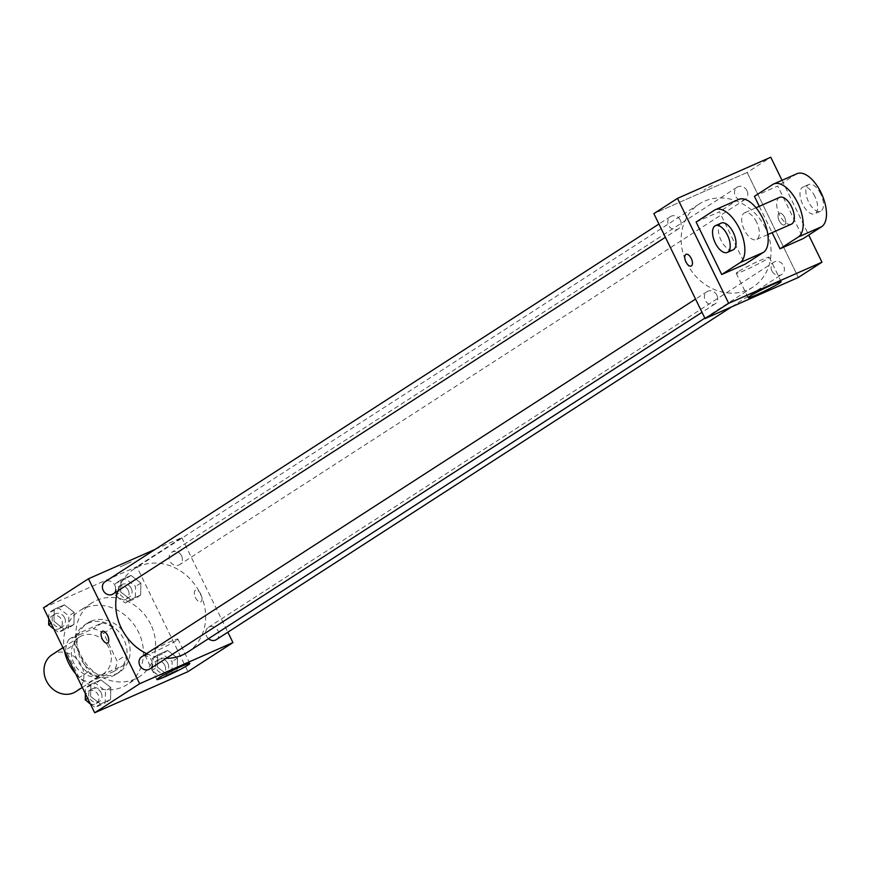 <?xml version="1.0" encoding="UTF-8"?>
<svg xmlns="http://www.w3.org/2000/svg" width="870" height="870" viewBox="0 0 870 870"><rect width="100%" height="100%" fill="white"/><g stroke="black" fill="none" stroke-linecap="round" stroke-linejoin="round"><path stroke-width="0.65" stroke-dasharray="4.35 3.26" d="M75.831 691.617A21.946 19.053 57.1 0 0 81.41 665.474A21.946 19.053 57.1 0 0 52.015 654.751M108.848 647.758A21.946 19.053 57.1 0 0 79.453 637.025A21.946 19.053 57.1 0 0 75.342 665.8A21.946 19.053 57.1 0 0 103.258 673.902A21.946 19.053 57.1 0 0 108.848 647.758M114.024 671.379L89.479 682.2A28.329 24.599 57.1 0 1 79.137 677.632L65.674 650.01A28.329 24.599 57.1 0 1 68.686 639.559L93.231 628.738A28.329 24.599 57.1 0 1 103.573 633.306L117.037 660.917A28.329 24.599 57.1 0 1 114.024 671.379L123.17 665.474L98.625 676.294L89.479 682.2M68.686 639.559L77.832 633.654L102.366 622.833L93.231 628.738M103.573 633.306L112.708 627.4L126.183 655.012L117.037 660.917M112.708 627.4A28.329 24.599 57.1 0 0 102.366 622.833M77.832 633.654A28.329 24.599 57.1 0 0 74.82 644.104L65.674 650.01M98.625 676.294A28.329 24.599 57.1 0 1 88.283 671.727L74.82 644.104M123.17 665.474A28.329 24.599 57.1 0 0 126.183 655.012M87.696 623.322A29.265 25.415 -122.9 0 1 122.887 637.492A29.265 25.415 -122.9 0 1 116.373 674.141A29.265 25.415 -122.9 0 1 79.148 663.342A29.265 25.415 -122.9 0 1 84.618 624.975A29.265 25.415 -122.9 0 1 87.696 623.322M90.752 621.354A29.265 25.415 57.1 0 0 87.674 623.007A29.265 25.415 57.1 0 0 82.204 661.374A29.265 25.415 57.1 0 0 119.418 672.173A29.265 25.415 57.1 0 0 126.868 637.308A29.265 25.415 57.1 0 0 90.752 621.354M88.283 671.727L79.137 677.632M75.723 673.869A43.891 38.117 57.1 0 0 127.357 684.462A43.891 38.117 57.1 0 0 138.526 632.164A43.891 38.117 57.1 0 0 79.735 610.718A43.891 38.117 57.1 0 0 64.478 650.814M150.717 624.29A43.891 38.117 57.1 0 0 91.926 602.845A43.891 38.117 57.1 0 0 83.716 660.395A43.891 38.117 57.1 0 0 139.548 676.588A43.891 38.117 57.1 0 0 150.717 624.29M53.994 621.354L54.244 609.283L64.336 604.835L74.189 612.447L73.939 624.519L63.836 628.966L53.994 621.354L54.244 609.283L64.336 604.835L74.189 612.447L73.939 624.519L63.836 628.966L53.994 621.354L51.036 623.257M90.589 696.402L90.839 684.331L100.942 679.883L110.794 687.496L110.544 699.567L100.441 704.015L90.589 696.402L90.839 684.331L100.942 679.883L110.794 687.496L110.544 699.567L100.441 704.015L90.589 696.402L87.642 698.305M43.5 607.804L136.786 566.674L187.974 671.629M120.691 591.937L120.941 579.877L131.033 575.418L140.886 583.03L140.635 595.102L130.533 599.561L120.691 591.937L120.941 579.877L131.033 575.418L140.886 583.03L140.635 595.102L130.533 599.561L120.691 591.937L115.351 595.385L115.601 583.324L125.704 578.865L135.546 586.478L135.296 598.549L125.204 602.997L115.351 595.385M157.296 666.986L157.546 654.925L167.638 650.466L177.491 658.079L177.241 670.15L167.138 674.598L157.296 666.986L157.546 654.925L167.638 650.466L177.491 658.079L177.241 670.15L167.138 674.598L157.296 666.986L151.956 670.433L152.207 658.372L162.309 653.914L172.151 661.526L171.901 673.597L161.809 678.045L151.956 670.433M155.251 549.318L181.743 537.638L136.786 566.674M131.055 561.857L120.201 566.925L131.065 561.868M187.528 652.228A49.459 42.945 57.1 0 0 200.111 593.307A49.459 42.945 57.1 0 0 133.871 569.143A49.459 42.945 57.1 0 0 117.722 590.969M146.562 653.609A49.459 42.945 57.1 0 0 166.257 658.318M181.743 537.638L227.864 632.196M149.618 669.063A7.319 6.351 57.1 0 0 151.478 660.341A7.319 6.351 57.1 0 0 141.679 656.774M113.013 594.014A7.319 6.351 57.1 0 0 114.873 585.293A7.319 6.351 57.1 0 0 105.074 581.725M181.58 555.886A7.319 6.351 57.1 0 0 171.771 552.309A7.319 6.351 57.1 0 0 170.411 561.9A7.319 6.351 57.1 0 0 179.709 564.597A7.319 6.351 57.1 0 0 181.58 555.886M208.506 638.678A7.319 6.351 -122.9 0 1 206.516 636.068A7.319 6.351 -122.9 0 1 208.376 627.357A7.319 6.351 -122.9 0 1 217.685 630.054A7.319 6.351 -122.9 0 1 216.315 639.646M200.861 594.297A6.405 3.143 -113.8 0 0 195.609 590.164A6.405 3.143 -113.8 0 0 195.315 597.288A6.405 3.143 -113.8 0 0 200.774 601.877A6.405 3.143 -113.8 0 0 200.861 594.297A6.405 3.143 -113.8 0 0 195.609 590.164A6.405 3.143 -113.8 0 0 195.315 597.288A6.405 3.143 -113.8 0 0 200.774 601.877A6.405 3.143 -113.8 0 0 200.861 594.297M102.334 631.294L102.323 631.305A6.405 3.143 66.2 0 1 107.793 635.883A6.405 3.143 66.2 0 1 107.499 643.017L107.489 643.017M176.055 640.679A18.346 1.251 -26 0 1 157.764 650.26A18.346 1.251 -26 0 1 144.942 655.175A18.346 1.251 -26 0 1 160.896 646.008A18.346 1.251 -26 0 1 177.926 639.08A18.346 1.251 -26 0 1 176.055 640.679M765.513 228.157A49.459 42.945 57.1 0 0 699.273 203.993A49.459 42.945 57.1 0 0 690.03 268.83A49.459 42.945 57.1 0 0 752.931 287.078A49.459 42.945 57.1 0 0 765.513 228.157M771.918 270.929A7.319 6.351 -122.9 0 1 773.789 262.207A7.319 6.351 -122.9 0 1 783.087 264.904A7.319 6.351 -122.9 0 1 781.717 274.496A7.319 6.351 -122.9 0 1 771.918 270.929M680.286 220.153A7.319 6.351 57.1 0 0 670.487 216.576A7.319 6.351 57.1 0 0 669.117 226.167A7.319 6.351 57.1 0 0 678.415 228.864A7.319 6.351 57.1 0 0 680.286 220.153M746.982 190.737A7.319 6.351 57.1 0 0 737.184 187.159A7.319 6.351 57.1 0 0 735.813 196.75A7.319 6.351 57.1 0 0 745.122 199.447A7.319 6.351 57.1 0 0 746.982 190.737M716.88 295.191A7.319 6.351 57.1 0 0 707.082 291.624A7.319 6.351 57.1 0 0 705.722 301.216A7.319 6.351 57.1 0 0 715.02 303.913A7.319 6.351 57.1 0 0 716.88 295.191M747.145 172.488L653.859 213.628L747.145 172.488L798.345 277.454L747.145 172.488L770.766 157.231M167.888 663.408A7.319 6.351 57.1 0 0 158.09 659.841A7.319 6.351 57.1 0 0 156.72 669.432A7.319 6.351 57.1 0 0 166.029 672.129A7.319 6.351 57.1 0 0 167.888 663.408M157.546 654.925L152.207 658.372M167.638 650.466L162.309 653.914M177.491 658.079L172.151 661.526M177.241 670.15L171.901 673.597M167.138 674.598L161.809 678.045M164.843 665.376A7.319 6.351 57.1 0 0 155.034 661.809A7.319 6.351 57.1 0 0 153.675 671.401A7.319 6.351 57.1 0 0 162.973 674.098A7.319 6.351 57.1 0 0 164.843 665.376M85.39 693.684L85.51 687.779L95.602 683.331L105.455 690.943L105.205 703.004L95.113 707.462L90.284 703.732M101.192 692.824A7.319 6.351 57.1 0 0 91.394 689.247A7.319 6.351 57.1 0 0 90.023 698.838A7.319 6.351 57.1 0 0 99.321 701.535A7.319 6.351 57.1 0 0 101.192 692.824M90.839 684.331L85.51 687.779M100.942 679.883L95.602 683.331M110.794 687.496L105.455 690.943M110.544 699.567L105.205 703.004M100.441 704.015L95.113 707.462M90.295 703.743A7.319 6.351 57.1 0 0 96.276 703.504A7.319 6.351 57.1 0 0 98.136 694.793A7.319 6.351 57.1 0 0 88.338 691.215A7.319 6.351 57.1 0 0 87.598 701.655M131.283 588.359A7.319 6.351 57.1 0 0 121.485 584.792A7.319 6.351 57.1 0 0 120.114 594.384A7.319 6.351 57.1 0 0 129.423 597.081A7.319 6.351 57.1 0 0 131.283 588.359M120.941 579.877L115.601 583.324M131.033 575.418L125.704 578.865M140.886 583.03L135.546 586.478M140.635 595.102L135.296 598.549M130.533 599.561L125.204 602.997M128.238 590.328A7.319 6.351 57.1 0 0 118.44 586.761A7.319 6.351 57.1 0 0 117.069 596.352A7.319 6.351 57.1 0 0 126.378 599.049A7.319 6.351 57.1 0 0 128.238 590.328M48.785 618.635L48.905 612.73L59.008 608.282L68.85 615.895L68.599 627.955L58.507 632.414L53.679 628.684A7.319 6.351 57.1 0 0 59.671 628.455A7.319 6.351 57.1 0 0 61.542 619.744A7.319 6.351 57.1 0 0 51.732 616.167A7.319 6.351 57.1 0 0 50.993 626.607M64.587 617.776A7.319 6.351 57.1 0 0 54.788 614.198A7.319 6.351 57.1 0 0 53.418 623.79A7.319 6.351 57.1 0 0 62.727 626.487A7.319 6.351 57.1 0 0 64.587 617.776M54.244 609.283L48.905 612.73M64.336 604.835L59.008 608.282M74.189 612.447L68.85 615.895M73.939 624.519L68.599 627.955M63.836 628.966L58.507 632.414M779.085 213.324A6.405 3.143 66.2 0 1 779.303 213.204A6.405 3.143 66.2 0 1 784.762 217.794A6.405 3.143 66.2 0 1 784.468 224.928A6.405 3.143 66.2 0 1 779.107 220.567A6.405 3.143 66.2 0 1 779.085 213.324A6.405 3.143 -113.8 0 0 779.118 220.556A6.405 3.143 -113.8 0 0 784.468 224.917A6.405 3.143 -113.8 0 0 784.762 217.794A6.405 3.143 -113.8 0 0 779.303 213.204A6.405 3.143 -113.8 0 0 779.085 213.324M782.021 180.308L808.719 235.041M738.13 271.701A18.346 1.251 154 0 0 736.259 273.289A18.346 1.251 154 0 0 753.3 266.372A18.346 1.251 154 0 0 769.243 257.205A18.346 1.251 154 0 0 756.421 262.12A18.346 1.251 154 0 0 738.13 271.701M691.182 266.057L691.193 266.057A6.405 3.143 -113.8 0 0 691.411 265.937A6.405 3.143 -113.8 0 0 691.378 258.705A6.405 3.143 -113.8 0 0 686.028 254.344L686.017 254.344M712.312 185.43L703.895 189.964L712.323 185.43M759.293 206.32L772.125 232.649M754.42 196.326L777.736 186.039L803.336 238.521M696.109 222.035L719.436 211.758L745.035 264.23M779.596 197.37A14.627 7.188 -113.8 0 0 778.922 213.661A14.627 7.188 -113.8 0 0 791.406 224.145M756.617 222.242A14.627 7.188 -113.8 0 0 744.622 212.791A14.627 7.188 -113.8 0 0 743.948 229.082A14.627 7.188 -113.8 0 0 756.421 239.576A14.627 7.188 -113.8 0 0 756.617 222.242M738.717 199.404A29.265 14.377 -113.8 0 0 737.727 199.948L719.436 211.758M814.918 196.533A14.627 7.188 -113.8 0 0 802.923 187.083A14.627 7.188 -113.8 0 0 802.249 203.373A14.627 7.188 -113.8 0 0 814.722 213.857A14.627 7.188 -113.8 0 0 814.918 196.533M797.018 173.695A29.265 14.377 -113.8 0 0 796.028 174.228L777.736 186.039M820.747 193.966A14.627 7.188 -113.8 0 0 808.752 184.516A14.627 7.188 -113.8 0 0 808.078 200.807A14.627 7.188 -113.8 0 0 820.562 211.29A14.627 7.188 -113.8 0 0 820.747 193.966M721.295 223.079A14.627 7.188 -113.8 0 0 721.1 240.403A14.627 7.188 -113.8 0 0 733.105 249.853M772.701 184.516L796.028 174.228M714.4 210.225L737.727 199.948M82.335 687.42L103.258 673.902M62.955 647.682L79.453 637.025M87.674 623.007L84.618 624.975M119.418 672.173L116.373 674.141M91.926 602.845L79.735 610.718M139.548 676.588L127.357 684.462M144.942 655.175L156.85 679.579M177.926 639.08L189.834 663.484M699.273 203.993L133.871 569.143M752.931 287.078L704.841 318.137M731.55 306.903L781.717 274.496M208.376 627.357L773.789 262.207M670.487 216.576L658.938 224.025M678.415 228.864L665.398 237.271M737.184 187.159L171.771 552.309M745.122 199.447L179.709 564.597M707.082 291.624L695.543 299.073M715.02 303.913L702.003 312.319M158.09 659.841L155.034 661.809M166.029 672.129L162.973 674.098M91.394 689.247L88.338 691.215M99.321 701.535L96.276 703.504M121.485 584.792L118.44 586.761M129.423 597.081L126.378 599.049M54.788 614.198L51.732 616.167M62.727 626.487L59.671 628.455M781.14 281.608L769.243 257.205M748.156 297.692L736.259 273.289M756.008 207.778L744.622 212.791M767.818 234.552L756.421 239.576M808.752 184.516L802.923 187.083M820.562 211.29L814.722 213.857"/><path stroke-width="1.3" d="M62.955 647.682L52.015 654.751A21.946 19.053 57.1 0 0 47.915 683.526A21.946 19.053 57.1 0 0 75.831 691.617L82.335 687.42M64.478 650.814A43.891 38.117 57.1 0 0 75.723 673.869M227.864 632.196L232.932 642.593L187.974 671.629L94.689 712.769L43.5 607.804L88.457 578.768L155.251 549.318M117.722 590.969A49.459 42.945 57.1 0 0 146.562 653.609M166.257 658.318A49.459 42.945 57.1 0 0 187.528 652.228L704.841 318.137M232.932 642.593L139.657 683.733L88.457 578.768M695.543 299.073L141.679 656.774A7.319 6.351 57.1 0 0 140.309 666.366A7.319 6.351 57.1 0 0 149.618 669.063L702.003 312.319M658.938 224.025L105.074 581.725A7.319 6.351 57.1 0 0 103.715 591.317A7.319 6.351 57.1 0 0 113.013 594.014L665.398 237.271M731.55 306.903L216.315 639.646A7.319 6.351 -122.9 0 1 208.506 638.678M139.657 683.733L94.689 712.769M187.963 665.082A18.346 1.251 -26 0 1 169.672 674.663A18.346 1.251 -26 0 1 156.85 679.579A18.346 1.251 -26 0 1 172.793 670.411A18.346 1.251 -26 0 1 189.834 663.484A18.346 1.251 -26 0 1 187.963 665.082M102.247 638.885A6.405 3.143 66.2 0 1 102.323 631.305A6.405 3.143 66.2 0 1 107.793 635.894A6.405 3.143 66.2 0 1 107.489 643.017A6.405 3.143 66.2 0 1 102.247 638.885M107.499 643.017A6.405 3.143 66.2 0 1 102.247 638.874A6.405 3.143 66.2 0 1 102.334 631.294M808.719 235.041L821.965 262.196L798.345 277.454L705.059 318.583L653.859 213.628L677.48 198.371L770.766 157.231L782.021 180.308M90.284 703.732L85.26 699.85L85.39 693.684M87.642 698.305L85.26 699.85M87.598 701.655A7.319 6.351 57.1 0 0 90.295 703.743M50.993 626.607A7.319 6.351 57.1 0 0 53.69 628.705L48.655 624.801L48.785 618.635M51.036 623.257L48.655 624.801M750.027 296.104A18.346 1.251 -26 0 1 768.319 286.524A18.346 1.251 -26 0 1 781.14 281.608A18.346 1.251 -26 0 1 765.198 290.776A18.346 1.251 -26 0 1 748.156 297.692A18.346 1.251 -26 0 1 750.027 296.104M821.965 262.196L728.679 303.325L705.059 318.583L653.859 213.628M798.345 277.454L705.059 318.583M691.4 265.937A6.405 3.143 66.2 0 1 691.182 266.057A6.405 3.143 66.2 0 1 685.723 261.468A6.405 3.143 66.2 0 1 686.017 254.344A6.405 3.143 66.2 0 1 691.378 258.705A6.405 3.143 66.2 0 1 691.4 265.937M728.679 303.325L677.48 198.371M686.028 254.344A6.405 3.143 -113.8 0 0 685.734 261.468A6.405 3.143 -113.8 0 0 691.193 266.057M772.125 232.649L780.009 248.809L798.301 236.999A29.265 14.377 66.2 0 0 798.182 203.917A29.265 14.377 66.2 0 0 773.691 183.983A29.265 14.377 66.2 0 0 772.701 184.516L754.42 196.326L759.293 206.32M780.009 248.809L803.336 238.521L821.617 226.711A29.265 14.377 -113.8 0 0 821.508 193.629A29.265 14.377 -113.8 0 0 797.018 173.695L773.691 183.983M721.708 274.518L745.035 264.23L763.316 252.42A29.265 14.377 -113.8 0 0 763.207 219.338A29.265 14.377 -113.8 0 0 738.717 199.404L715.39 209.692A29.265 14.377 -113.8 0 0 714.4 210.225L696.109 222.035L721.708 274.518L740 262.707A29.265 14.377 -113.8 0 0 739.881 229.626A29.265 14.377 -113.8 0 0 715.39 209.692M767.818 234.552L791.406 224.145A14.627 7.188 -113.8 0 0 791.602 206.821A14.627 7.188 -113.8 0 0 779.596 197.37L756.008 207.778M727.276 252.43L733.105 249.853A14.627 7.188 -113.8 0 0 733.78 233.562A14.627 7.188 -113.8 0 0 721.295 223.079L715.466 225.656A14.627 7.188 66.2 0 1 727.951 236.14A14.627 7.188 66.2 0 1 727.276 252.43A14.627 7.188 66.2 0 1 715.27 242.98A14.627 7.188 66.2 0 1 715.466 225.656M798.301 236.999L821.617 226.711M740 262.707L763.316 252.42"/></g></svg>
